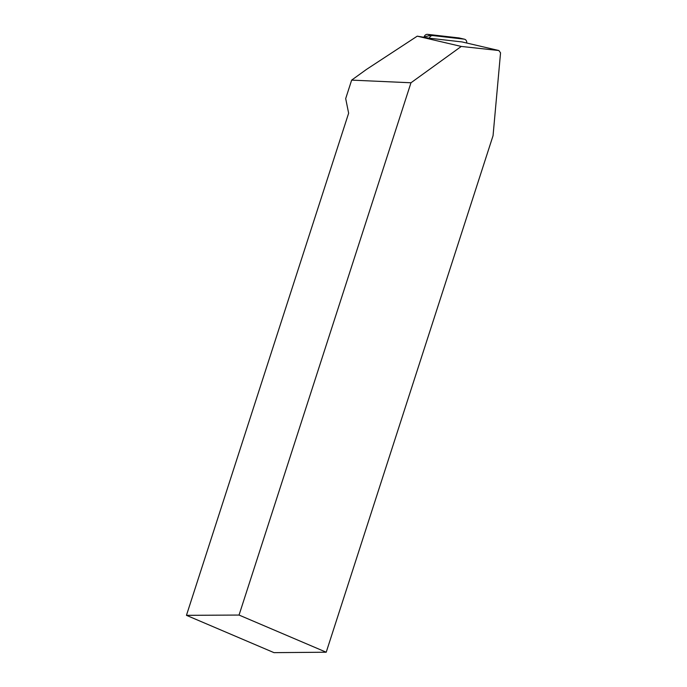 <?xml version="1.0" encoding="UTF-8"?>
<svg xmlns="http://www.w3.org/2000/svg" width="687" height="687" viewBox="0 0 687 687"><rect width="100%" height="100%" fill="white"/><g stroke="black" fill="none" stroke-linecap="round" stroke-linejoin="round"><path stroke-width="1.03" d="M466.705 43.015L466.722 42.877A3.409 3.134 103.1 0 0 464.051 39.133L432.862 35.578A3.409 3.134 103.1 0 0 429.366 38.197L417.249 36.162L366.472 69.421L351.65 80.121L410.972 82.775L461.269 46.441L417.249 36.162M459.457 38.06L432.226 34.874L424.128 36.978A3.409 3.134 -76.9 0 1 427.615 34.35L458.804 37.914A3.409 3.134 -76.9 0 1 459.139 37.965L464.378 39.193M186.452 615.329L239.05 615.063L326.213 652.221L274.001 652.65L186.452 615.329L348.635 113.2L345.69 98.593L351.65 80.121M239.05 615.063L410.972 82.775M326.213 652.221L493.051 135.683L500.548 52.856L498.882 50.529L461.269 46.441M498.882 50.529L462.085 41.941L429.375 38.206M464.051 39.133L458.804 37.914M427.615 34.35L432.862 35.578"/></g></svg>

